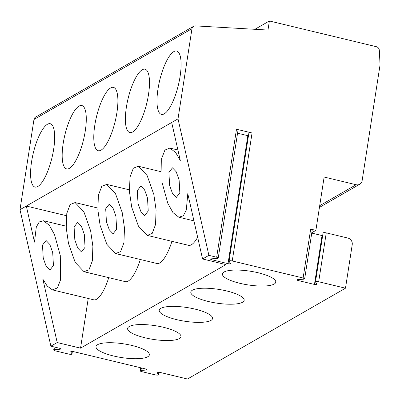 <?xml version="1.0" encoding="UTF-8"?>
<svg xmlns="http://www.w3.org/2000/svg" width="400" height="400" viewBox="0 0 400 400"><rect width="100%" height="100%" fill="white"/><g stroke="black" fill="none" stroke-linecap="round" stroke-linejoin="round"><path stroke-width="0.6" d="M323.1 233.105C323.14 232.565 324.19 232.485 326.25 232.865L347.865 238.06A5.585 5.14 -119.9 0 1 352.23 244.64L345.485 288.195L187.475 379.02L160.135 372.445A2.235 0.575 8.8 0 0 157.17 372.54A2.235 0.575 8.8 0 0 157.2 372.67L157.24 372.43M326.25 232.865L318.68 281.75L345.485 288.195M248.91 133.215A2.4 0.615 8.8 0 1 248.875 133.08A2.4 0.615 8.8 0 1 252.06 132.975L232.25 260.965L303.115 278.005L304.665 278.84L303.815 279.17L297.68 279.635A1.86 0.48 -171.2 0 0 297.02 279.895A1.86 0.48 -171.2 0 0 298.225 280.54L314.465 284.445A1.86 0.48 -171.2 0 0 316.935 284.365A1.86 0.48 -171.2 0 0 316.91 284.26L315.53 281.99C315.57 281.45 316.62 281.37 318.68 281.75M252.06 132.975L236.485 129.23A2.4 0.615 8.8 0 1 238.04 130.065L218.23 258.06A2.4 0.615 -171.2 0 0 216.67 257.22L208.89 255.35L202.57 258.985L225.91 264.595L80.54 348.155L88.23 298.495M304.665 278.84L312.235 229.955A2.4 0.615 8.8 0 0 310.675 229.12L315.88 230.37L324.135 177.04L356.12 184.73A5.585 5.14 -119.9 0 0 359.73 184.24A5.585 5.14 -119.9 0 0 362.135 180.645L379.905 65.87A9.305 8.565 -119.9 0 0 380 63.98L379.325 50.335A3.725 3.425 -119.9 0 0 376.38 46.705L269.385 20.98L267.98 30.055L195.37 25.88A3.725 3.425 -119.9 0 0 193.57 26.3A3.725 3.425 -119.9 0 0 191.97 28.695L178.01 118.86L208.89 255.35M315.5 281.83L323.06 232.985M66.465 215.705L26.32 206.05L20 209.685L50.88 346.175L59.18 348.17A2.235 0.575 8.8 0 1 60.625 348.95A2.235 0.575 8.8 0 1 59.84 349.255L54.555 349.665A2.42 0.62 -171.2 0 0 53.705 349.995A2.42 0.62 -171.2 0 0 55.275 350.84L68.78 354.085A2.42 0.62 -171.2 0 0 71.99 353.985A2.42 0.62 -171.2 0 0 71.96 353.845L70.77 351.885A2.235 0.575 8.8 0 1 70.735 351.76A2.235 0.575 8.8 0 1 73.705 351.665L145.63 368.96A2.235 0.575 8.8 0 1 147.08 369.735A2.235 0.575 8.8 0 1 146.29 370.045L140.99 370.445A2.42 0.62 -171.2 0 0 140.135 370.78A2.42 0.62 -171.2 0 0 141.705 371.62L155.21 374.87A2.42 0.62 -171.2 0 0 158.425 374.765A2.42 0.62 -171.2 0 0 158.39 374.63L157.2 372.67M50.88 346.175L57.2 342.545L80.54 348.155M232.25 260.965A2.4 0.615 -171.2 0 0 229.06 261.07A2.4 0.615 -171.2 0 0 229.095 261.205L230.475 263.48A1.86 0.48 -171.2 0 1 230.5 263.585A1.86 0.48 -171.2 0 1 228.025 263.66L211.79 259.76A1.86 0.48 -171.2 0 1 210.58 259.11A1.86 0.48 -171.2 0 1 211.24 258.855L217.38 258.39A2.4 0.615 -171.2 0 0 218.23 258.06M226.655 290.95A26.99 6.94 -171.2 0 0 190.82 292.09A26.99 6.94 -171.2 0 0 208.325 301.485A26.99 6.94 -171.2 0 0 244.165 300.35A26.99 6.94 -171.2 0 0 226.655 290.95M195.055 309.115A26.99 6.94 -171.2 0 0 159.215 310.255A26.99 6.94 -171.2 0 0 176.725 319.65A26.99 6.94 -171.2 0 0 212.56 318.515A26.99 6.94 -171.2 0 0 195.055 309.115M163.45 327.28A26.99 6.94 -171.2 0 0 127.615 328.42A26.99 6.94 -171.2 0 0 145.12 337.815A26.99 6.94 -171.2 0 0 180.96 336.68A26.99 6.94 -171.2 0 0 163.45 327.28M131.85 345.445A26.99 6.94 -171.2 0 0 96.01 346.585A26.99 6.94 -171.2 0 0 113.52 355.98A26.99 6.94 -171.2 0 0 149.36 354.845A26.99 6.94 -171.2 0 0 131.85 345.445M258.26 272.785A26.99 6.94 -171.2 0 0 222.42 273.925A26.99 6.94 -171.2 0 0 239.93 283.32A26.99 6.94 -171.2 0 0 275.765 282.185A26.99 6.94 -171.2 0 0 258.26 272.785M311.75 233.085L322.035 235.56A1.86 0.48 -171.2 0 0 322.645 235.68M315.88 230.37L311.805 232.71M179.11 179.925L176.23 171.795L172.46 167.83L168.9 172.48L169.63 185.375L172.51 193.5L176.285 197.465L179.845 192.815L179.11 179.925M153.83 194.455L147.11 175.49L138.31 166.24L133.35 168.185L130 177.09L129.455 191.685L131.71 207.17L138.43 226.135L147.23 235.385L152.19 233.44L155.54 224.535L156.085 209.945L153.83 194.455M147.51 198.09L144.63 189.96L140.86 185.995L137.295 190.645L138.03 203.54L140.91 211.665L144.68 215.63L148.24 210.98L147.51 198.09M122.23 212.62L115.505 193.655L106.71 184.405L101.745 186.35L98.4 195.255L97.85 209.85L100.105 225.335L106.83 244.3L115.625 253.55L120.59 251.605L123.935 242.7L124.485 228.11L122.23 212.62M115.91 216.255L113.025 208.125L109.255 204.16L105.695 208.81L106.425 221.705L109.31 229.83L113.08 233.795L116.64 229.145L115.91 216.255M90.625 230.785L83.905 211.82L75.105 202.57L70.145 204.515L66.795 213.42L66.25 228.015L68.505 243.5L75.225 262.465L84.025 271.715L88.985 269.77L92.335 260.865L92.88 246.275L90.625 230.785M84.305 234.42L81.425 226.29L77.655 222.325L74.095 226.975L74.825 239.87L77.705 247.995L81.475 251.96L85.04 247.31L84.305 234.42M178.01 118.86L171.69 122.495L180.295 160.525L175.7 152.595L169.915 148.075L164.925 150.06L161.685 158.44L162.075 182.575L167.805 203.295L172.935 212.565L178.83 217.22L183.31 215.815L186.305 210.05L187.79 193.655L202.57 258.985M57.2 342.545L42.86 279.165L47.17 286.03L52.42 289.88L57.345 287.975L60.6 279.77L60.295 255.575L54.51 234.61L49.365 225.345L43.505 220.735L39.25 221.925L36.3 227.04L34.485 242.135L26.32 206.05L171.69 122.495M52.705 252.585L49.825 244.455L46.055 240.49L42.49 245.14L43.225 258.035L46.105 266.16L49.875 270.125L53.435 265.475L52.705 252.585M147.23 235.39L188.58 245.33A32.575 9.625 -76.5 0 0 197.655 237.25M108.735 277.66A32.575 9.625 103.5 0 1 93.775 299.825L52.42 289.88M115.625 253.555L156.98 263.495A32.575 9.625 -76.5 0 0 171.94 241.33M84.025 271.72L125.38 281.66A32.575 9.625 -76.5 0 0 140.335 259.495M20 209.685L33.96 119.52A3.725 3.425 -119.9 0 1 35.56 117.125L193.57 26.3M126.375 107.245A32.575 9.625 -76.5 0 0 129.82 132.56A32.575 9.625 -76.5 0 0 148.495 94.53A32.575 9.625 -76.5 0 0 145.05 69.215A32.575 9.625 -76.5 0 0 126.375 107.245M94.775 125.41A32.575 9.625 -76.5 0 0 98.22 150.725A32.575 9.625 -76.5 0 0 116.895 112.695A32.575 9.625 -76.5 0 0 113.45 87.38A32.575 9.625 -76.5 0 0 94.775 125.41M63.17 143.575A32.575 9.625 -76.5 0 0 66.615 168.89A32.575 9.625 -76.5 0 0 85.29 130.86A32.575 9.625 -76.5 0 0 81.845 105.545A32.575 9.625 -76.5 0 0 63.17 143.575M31.57 161.74A32.575 9.625 -76.5 0 0 35.015 187.055A32.575 9.625 -76.5 0 0 53.69 149.025A32.575 9.625 -76.5 0 0 50.245 123.71A32.575 9.625 -76.5 0 0 31.57 161.74M157.975 89.08A32.575 9.625 -76.5 0 0 161.425 114.395A32.575 9.625 -76.5 0 0 180.1 76.365A32.575 9.625 -76.5 0 0 176.655 51.05A32.575 9.625 -76.5 0 0 157.975 89.08M269.385 20.98L254.9 29.305M237.555 133.2L247.84 135.67A1.86 0.48 -171.2 0 0 248.455 135.79M310.675 229.12L303.115 278.005M236.485 129.23L216.67 257.22M314.465 284.445L322.035 235.56M298.225 280.54L298.375 279.585M191.97 28.695L33.96 119.52M146.29 370.045L146.42 369.205M140.99 370.445L141.38 367.935M158.39 374.63L158.76 372.235M356.12 184.73L319.705 205.665M59.84 349.255L59.97 348.42M54.555 349.665L54.945 347.155M71.96 353.845L72.33 351.455M228.025 263.66L247.84 135.67M211.79 259.76L211.94 258.8M160.955 171.68L138.31 166.24M129.36 189.85L106.71 184.405M97.755 208.015L75.11 202.57M140.605 367.75L140.135 370.78M158.815 372.24L158.425 374.765M359.73 184.24L319.435 207.405M54.17 346.97L53.705 349.995M72.385 351.455L71.99 353.985M177.915 149.995L169.915 148.075M193.945 220.855L178.83 217.225M66.155 226.18L43.505 220.735M248.875 133.08L229.06 261.07"/></g></svg>
